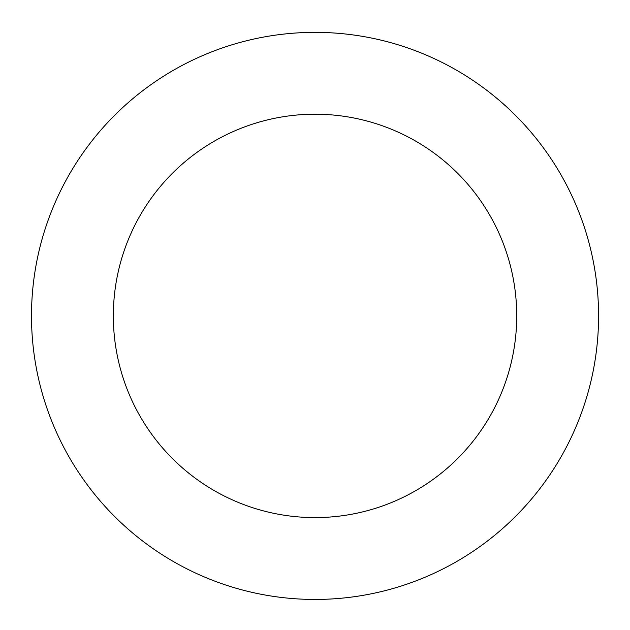 <?xml version="1.0" encoding="UTF-8"?>
<svg xmlns="http://www.w3.org/2000/svg" width="630" height="630" viewBox="0 0 630 630"><rect width="100%" height="100%" fill="white"/><g stroke="black" fill="none" stroke-linecap="round" stroke-linejoin="round"><path stroke-width="0.94" d="M543.06 147.381A283.539 283.539 0 0 0 55.078 202.687A283.539 283.539 0 0 0 346.965 597.642A283.539 283.539 0 0 0 543.06 147.381M477.233 196.032A201.687 201.687 0 0 0 130.119 235.368A201.687 201.687 0 0 0 337.743 516.309A201.687 201.687 0 0 0 477.233 196.032"/></g></svg>
